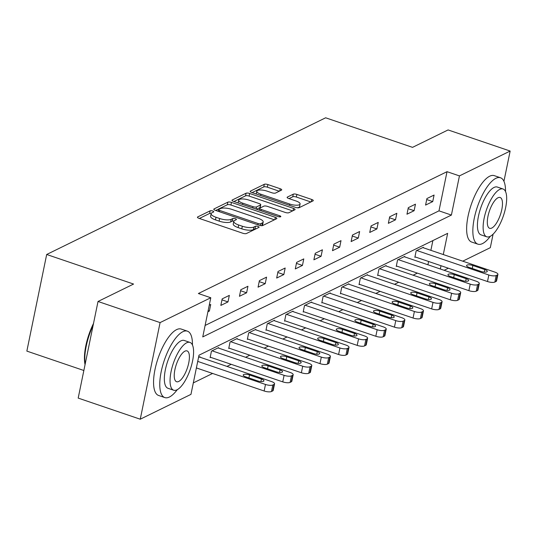 <?xml version="1.0" encoding="UTF-8"?>
<svg xmlns="http://www.w3.org/2000/svg" width="537" height="537" viewBox="0 0 537 537"><rect width="100%" height="100%" fill="white"/><g stroke="black" fill="none" stroke-linecap="round" stroke-linejoin="round"><path stroke-width="0.81" d="M212.679 211.007A1.926 0.604 11.6 0 0 210.155 210.833L197.71 216.928A2.752 0.859 11.6 0 0 197.448 217.203A2.752 0.859 11.6 0 0 198.979 218.331L242.838 233.259A2.752 0.859 11.6 0 0 246.449 233.514L258.894 227.413A1.926 0.604 11.6 0 0 259.076 227.225A1.926 0.604 11.6 0 0 258.008 226.433A1.926 0.604 11.6 0 0 255.478 226.252L253.867 227.044A8.814 2.752 11.6 0 1 242.321 226.225L238.67 224.983A8.814 2.752 11.6 0 1 233.783 221.372A8.814 2.752 11.6 0 1 234.615 220.492L236.226 219.707A1.926 0.604 11.6 0 0 236.414 219.512A1.926 0.604 11.6 0 0 235.34 218.72A1.926 0.604 11.6 0 0 232.816 218.546L231.205 219.331A8.814 2.752 11.6 0 1 219.66 218.512L216.008 217.27A8.814 2.752 11.6 0 1 211.122 213.666A8.814 2.752 11.6 0 1 211.954 212.78L213.565 211.994A1.926 0.604 11.6 0 0 213.746 211.8A1.926 0.604 11.6 0 0 212.679 211.007M211.222 213.39A1.926 0.604 11.6 0 0 209.618 213.444L199.368 218.465M256.142 228.762A1.926 0.604 11.6 0 0 254.941 228.869L253.336 229.655L253.867 227.044M233.884 221.103A1.926 0.604 11.6 0 0 232.279 221.157L230.668 221.942L231.205 219.331M281.469 190.152A2.752 0.859 11.6 0 0 281.73 189.876A2.752 0.859 11.6 0 0 280.207 188.749L267.896 184.56A2.752 0.859 11.6 0 0 264.291 184.305L250.47 191.078A2.752 0.859 11.6 0 0 250.208 191.353A2.752 0.859 11.6 0 0 251.739 192.481L295.598 207.403A2.752 0.859 11.6 0 0 299.21 207.658L313.031 200.885A2.752 0.859 11.6 0 0 313.286 200.61A2.752 0.859 11.6 0 0 311.762 199.482L296.894 194.428A2.752 0.859 11.6 0 0 293.289 194.172L287.376 197.072A2.752 0.859 11.6 0 0 287.114 197.347A2.752 0.859 11.6 0 0 288.637 198.475L296.015 200.979A7.37 2.302 11.6 0 1 300.096 204A7.37 2.302 11.6 0 1 289.745 204.053L260.868 194.226A7.37 2.302 11.6 0 1 256.787 191.206A7.37 2.302 11.6 0 1 267.137 191.152L271.95 192.79A2.752 0.859 11.6 0 0 275.555 193.045L281.469 190.152M443.293 254.558L447.65 233.347L198.999 355.192L190.964 394.366L140.251 419.209L78.187 398.092L98.023 301.472L133.572 284.053L46.685 254.484L325.637 117.791L412.53 147.36L448.086 129.934L510.15 151.051L503.934 181.318M98.023 301.472L160.086 322.596L210.793 297.746L202.751 336.914L451.402 215.069L459.444 175.901L510.15 151.051M205.107 325.456L438.991 210.846L447.026 171.679L198.381 293.524L210.793 297.746M447.026 171.679L459.444 175.901M231.474 202.409A2.752 0.859 11.6 0 0 227.869 202.154L214.048 208.927A2.752 0.859 11.6 0 0 213.786 209.202A2.752 0.859 11.6 0 0 215.317 210.329L259.176 225.251A2.752 0.859 11.6 0 0 262.788 225.506L276.602 218.734A2.752 0.859 11.6 0 0 276.864 218.458A2.752 0.859 11.6 0 0 275.34 217.331L231.474 202.409L230.937 205.02A2.752 0.859 11.6 0 0 227.332 204.765L215.706 210.457M232.259 199.999L246.08 193.226A2.752 0.859 11.6 0 1 249.685 193.481L293.551 208.41A2.752 0.859 11.6 0 1 295.075 209.537A2.752 0.859 11.6 0 1 294.813 209.813L288.899 212.712A2.752 0.859 11.6 0 1 285.295 212.457L267.507 206.403A2.752 0.859 11.6 0 0 263.895 206.148L259.975 208.067A2.752 0.859 11.6 0 0 259.713 208.343A2.752 0.859 11.6 0 0 261.237 209.47L279.757 215.773A1.926 0.604 11.6 0 1 280.831 216.565A1.926 0.604 11.6 0 1 278.119 216.579L233.528 201.402A2.752 0.859 11.6 0 1 231.997 200.274A2.752 0.859 11.6 0 1 232.259 199.999L232.132 200.63M46.685 254.484L26.85 351.104L83.853 370.496M207.92 311.749L209.383 311.03L210.719 304.499L209.262 305.217M220.835 305.419L227.997 301.908L229.333 295.384L222.177 298.887L220.835 305.419M239.448 296.296L246.604 292.786L247.946 286.261L240.791 289.765L239.448 296.296M258.062 287.174L265.218 283.67L266.56 277.139L259.398 280.65L258.062 287.174M276.676 278.052L283.831 274.548L285.174 268.017L278.012 271.527L276.676 278.052M295.29 268.936L302.445 265.426L303.788 258.894L296.625 262.405L295.29 268.936M313.897 259.814L321.059 256.303L322.401 249.779L315.239 253.283L313.897 259.814M332.51 250.692L339.673 247.188L341.008 240.657L333.853 244.167L332.51 250.692M351.124 241.569L358.286 238.066L359.622 231.534L352.467 235.045L351.124 241.569M369.738 232.454L376.893 228.943L378.236 222.412L371.08 225.923L369.738 232.454M388.352 223.332L395.507 219.821L396.85 213.296L389.687 216.8L388.352 223.332M406.965 214.209L414.121 210.699L415.463 204.174L408.301 207.678L406.965 214.209M425.579 205.087L432.735 201.583L434.077 195.052L426.915 198.562L425.579 205.087M193.313 382.901L212.605 373.45M226.983 366.402L231.219 364.328M245.597 357.286L249.833 355.205M264.211 348.164L268.446 346.09M282.824 339.042L287.06 336.968M301.432 329.919L305.667 327.845M320.045 320.804L324.281 318.723M338.659 311.682L342.895 309.607M357.273 302.559L361.508 300.485M375.887 293.437L380.122 291.363M394.5 284.315L398.736 282.24M413.114 275.199L417.35 273.118M427.915 264.781L428.593 261.492M430.882 250.336L432.882 240.583M199.905 357.192L199.999 356.729L198.542 357.441M218.519 348.07L218.613 347.607L211.457 351.117L210.115 357.642L210.712 357.353M237.132 338.948L237.226 338.485L230.071 341.995L228.728 348.52L229.326 348.231M255.746 329.825L255.84 329.362L248.678 332.873L247.342 339.404L247.94 339.109M274.36 320.71L274.454 320.247L267.292 323.751L265.956 330.282L266.547 329.987M292.967 311.588L293.068 311.124L285.906 314.635L284.563 321.16L285.16 320.871M311.581 302.465L311.675 302.002L304.519 305.513L303.177 312.037L303.774 311.749M330.195 293.343L330.289 292.88L323.133 296.39L321.791 302.922L322.388 302.626M348.808 284.227L348.902 283.764L341.747 287.268L340.404 293.799L341.002 293.504M367.422 275.105L367.516 274.642L360.361 278.146L359.018 284.677L359.615 284.382M386.036 265.983L386.13 265.52L378.968 269.03L377.632 275.555L378.229 275.266M404.65 256.861L404.744 256.397L397.581 259.908L396.246 266.433L396.836 266.144M423.257 247.738L423.357 247.282L416.195 250.786L414.853 257.317L415.45 257.022M140.251 419.209L160.086 322.596M493.087 234.172L490.315 247.671L462.753 261.177M448.375 268.225L444.139 270.299M440.333 269.003L441.005 265.714M438.991 210.846L451.402 215.069M209.383 311.03L208.155 310.614M227.997 301.908L221.976 299.861M246.604 292.786L240.589 290.739M265.218 283.67L259.203 281.623M283.831 274.548L277.817 272.501M302.445 265.426L296.424 263.378M321.059 256.303L315.038 254.256M339.673 247.188L333.652 245.134M358.286 238.066L352.265 236.018M376.893 228.943L370.879 226.896M395.507 219.821L389.493 217.774M414.121 210.699L408.107 208.651M432.735 201.583L426.714 199.536M211.122 213.666L210.585 216.277A8.814 2.752 11.6 0 0 215.471 219.881L216.008 217.27M230.668 221.942A8.814 2.752 11.6 0 1 219.123 221.123L215.471 219.881M233.783 221.372L233.246 223.983A8.814 2.752 11.6 0 0 238.133 227.594L238.67 224.983M253.336 229.655A8.814 2.752 11.6 0 1 241.791 228.836L238.133 227.594M274.414 219.808L230.937 205.02M218.747 209.45A1.926 0.604 11.6 0 0 218.566 209.645A1.926 0.604 11.6 0 0 219.633 210.437L258.136 223.54A1.926 0.604 11.6 0 0 260.66 223.714L262.358 222.882A8.814 2.752 11.6 0 0 263.197 222.003A8.814 2.752 11.6 0 0 258.31 218.391L231.991 209.437A8.814 2.752 11.6 0 0 220.445 208.618L218.747 209.45M263.197 222.003L262.66 224.614A8.814 2.752 11.6 0 1 261.828 225.493L261.445 225.681M233.917 201.536L245.543 195.837L246.08 193.226M292.625 210.887L249.148 196.092A2.752 0.859 11.6 0 0 245.543 195.837M249.047 200.12A7.37 2.302 11.6 0 0 238.697 200.173A7.37 2.302 11.6 0 0 242.778 203.187L252.954 206.651A2.752 0.859 11.6 0 0 256.565 206.906L260.485 204.986A2.752 0.859 11.6 0 0 260.747 204.711A2.752 0.859 11.6 0 0 259.217 203.583L249.047 200.12M238.697 200.173L238.16 202.785A7.37 2.302 11.6 0 0 238.146 202.973M260.747 204.711L260.21 207.322A2.752 0.859 11.6 0 1 259.948 207.597L256.579 209.249M256.787 191.206L256.25 193.817A7.37 2.302 11.6 0 0 256.236 194.011M297.142 207.765A7.37 2.302 11.6 0 0 299.559 206.611L300.096 204M310.836 201.966L296.364 197.039A2.752 0.859 11.6 0 0 292.752 196.784L289.034 198.603M279.274 191.226L267.359 187.171A2.752 0.859 11.6 0 0 263.754 186.916L252.128 192.608M196.388 367.932L264.144 390.99A5.612 1.752 -168.4 0 0 271.494 391.507L272.689 390.923A5.612 1.752 -168.4 0 0 273.219 390.359L274.561 383.834A5.612 1.752 11.6 0 0 271.453 381.538L199.402 357.018M274.561 383.834A5.612 1.752 11.6 0 1 274.031 384.391L272.836 384.982A5.612 1.752 11.6 0 1 265.486 384.458L197.73 361.401M261.438 379.021L249.524 374.967A4.491 1.403 11.6 0 0 243.214 375.001A4.491 1.403 11.6 0 0 245.704 376.84L257.619 380.894A4.491 1.403 11.6 0 0 263.929 380.861A4.491 1.403 11.6 0 0 261.438 379.021L260.915 381.565M85.054 364.636A34.234 12.183 -71.2 0 1 93.505 323.469M93.123 325.348A35.08 12.485 108.8 0 0 85.155 364.133M192.454 345.009A35.08 12.485 108.8 0 0 187.413 331.168A35.08 12.485 108.8 0 0 182.808 331.732A35.08 12.485 108.8 0 0 162.55 366.039A35.08 12.485 108.8 0 0 164.812 397.581A35.08 12.485 108.8 0 0 169.41 397.018A35.08 12.485 108.8 0 0 177.257 389.687M187.413 331.168L181.204 329.053A35.08 12.485 108.8 0 0 176.606 329.624A35.08 12.485 108.8 0 0 156.341 363.932A35.08 12.485 108.8 0 0 158.603 395.467L164.812 397.581M173.686 390.224L167.974 388.285A25.252 8.988 -71.2 0 1 166.349 365.576A25.252 8.988 -71.2 0 1 180.935 340.874A25.252 8.988 -71.2 0 1 184.245 340.465L189.957 342.411A25.252 8.988 108.8 0 0 186.648 342.814A25.252 8.988 108.8 0 0 172.055 367.516A25.252 8.988 108.8 0 0 173.686 390.224A25.252 8.988 108.8 0 0 176.995 389.822A25.252 8.988 108.8 0 0 191.588 365.12A25.252 8.988 108.8 0 0 189.957 342.411M178.714 381.465A16.278 5.793 108.8 0 0 188.111 365.543A16.278 5.793 108.8 0 0 187.064 350.909A16.278 5.793 108.8 0 0 184.929 351.171A16.278 5.793 108.8 0 0 175.525 367.093A16.278 5.793 108.8 0 0 176.579 381.726A16.278 5.793 108.8 0 0 178.714 381.465M505.532 191.595A35.08 12.485 108.8 0 0 500.491 177.754A35.08 12.485 108.8 0 0 495.886 178.318A35.08 12.485 108.8 0 0 475.628 212.625A35.08 12.485 108.8 0 0 477.89 244.167A35.08 12.485 108.8 0 0 482.488 243.597A35.08 12.485 108.8 0 0 490.328 236.273M500.491 177.754L494.282 175.639A35.08 12.485 108.8 0 0 489.684 176.203A35.08 12.485 108.8 0 0 469.419 210.517A35.08 12.485 108.8 0 0 471.681 242.053L477.89 244.167M486.764 236.81L481.051 234.87A25.252 8.988 -71.2 0 1 479.42 212.162A25.252 8.988 -71.2 0 1 494.013 187.46A25.252 8.988 -71.2 0 1 497.322 187.051L503.035 188.99A25.252 8.988 108.8 0 0 499.725 189.4A25.252 8.988 108.8 0 0 485.133 214.102A25.252 8.988 108.8 0 0 486.764 236.81A25.252 8.988 108.8 0 0 490.073 236.401A25.252 8.988 108.8 0 0 504.666 211.699A25.252 8.988 108.8 0 0 503.035 188.99M491.791 228.044A16.278 5.793 108.8 0 0 501.189 212.128A16.278 5.793 108.8 0 0 500.142 197.495A16.278 5.793 108.8 0 0 498.007 197.757A16.278 5.793 108.8 0 0 488.603 213.672A16.278 5.793 108.8 0 0 489.657 228.312A16.278 5.793 108.8 0 0 491.791 228.044M210.209 357.179L282.757 381.867A5.612 1.752 -168.4 0 0 290.108 382.384L291.302 381.8A5.612 1.752 -168.4 0 0 291.833 381.243L293.175 374.712A5.612 1.752 11.6 0 0 290.061 372.416L218.015 347.902M293.175 374.712A5.612 1.752 11.6 0 1 292.645 375.276L291.45 375.86A5.612 1.752 11.6 0 1 284.1 375.336L212.055 350.822M280.052 369.899L268.138 365.845A4.491 1.403 11.6 0 0 261.828 365.878A4.491 1.403 11.6 0 0 264.318 367.717L276.233 371.772A4.491 1.403 11.6 0 0 282.543 371.738A4.491 1.403 11.6 0 0 280.052 369.899L279.529 372.45M228.822 348.057L301.371 372.745A5.612 1.752 -168.4 0 0 308.721 373.269L309.916 372.678A5.612 1.752 -168.4 0 0 310.446 372.121L311.789 365.59A5.612 1.752 11.6 0 0 308.674 363.294L236.629 338.78M311.789 365.59A5.612 1.752 11.6 0 1 311.252 366.153L310.064 366.737A5.612 1.752 11.6 0 1 302.714 366.221L230.662 341.7M298.666 360.777L286.751 356.722A4.491 1.403 11.6 0 0 280.442 356.756A4.491 1.403 11.6 0 0 282.932 358.595L294.847 362.65A4.491 1.403 11.6 0 0 301.156 362.616A4.491 1.403 11.6 0 0 298.666 360.777L298.142 363.327M247.436 338.941L319.985 363.623A5.612 1.752 -168.4 0 0 327.335 364.146L328.53 363.562A5.612 1.752 -168.4 0 0 329.06 362.999L330.403 356.474A5.612 1.752 11.6 0 0 327.288 354.172L255.243 329.658M330.403 356.474A5.612 1.752 11.6 0 1 329.866 357.031L328.678 357.615A5.612 1.752 11.6 0 1 321.321 357.098L249.275 332.584M317.28 351.661L305.358 347.6A4.491 1.403 11.6 0 0 299.055 347.634A4.491 1.403 11.6 0 0 301.546 349.473L313.46 353.527A4.491 1.403 11.6 0 0 319.763 353.494A4.491 1.403 11.6 0 0 317.28 351.661L316.756 354.205M266.05 329.819L338.599 354.507A5.612 1.752 -168.4 0 0 345.949 355.024L347.144 354.44A5.612 1.752 -168.4 0 0 347.674 353.876L349.016 347.352A5.612 1.752 11.6 0 0 345.902 345.049L273.857 320.535M349.016 347.352A5.612 1.752 11.6 0 1 348.479 347.909L347.285 348.493A5.612 1.752 11.6 0 1 339.934 347.976L267.889 323.462M335.894 342.539L323.972 338.485A4.491 1.403 11.6 0 0 317.669 338.518A4.491 1.403 11.6 0 0 320.153 340.351L332.074 344.412A4.491 1.403 11.6 0 0 338.377 344.378A4.491 1.403 11.6 0 0 335.894 342.539L335.37 345.083M284.664 320.696L357.206 345.385A5.612 1.752 -168.4 0 0 364.563 345.902L365.751 345.318A5.612 1.752 -168.4 0 0 366.288 344.761L367.623 338.229A5.612 1.752 11.6 0 0 364.516 335.934L292.47 311.413M367.623 338.229A5.612 1.752 11.6 0 1 367.093 338.793L365.898 339.377A5.612 1.752 11.6 0 1 358.548 338.854L286.503 314.34M354.501 333.417L342.586 329.362A4.491 1.403 11.6 0 0 336.276 329.396A4.491 1.403 11.6 0 0 338.766 331.235L350.688 335.289A4.491 1.403 11.6 0 0 356.991 335.256A4.491 1.403 11.6 0 0 354.501 333.417L353.977 335.967M303.271 311.574L375.819 336.263A5.612 1.752 -168.4 0 0 383.176 336.78L384.364 336.196A5.612 1.752 -168.4 0 0 384.901 335.638L386.237 329.107A5.612 1.752 11.6 0 0 383.129 326.811L311.084 302.297M386.237 329.107A5.612 1.752 11.6 0 1 385.707 329.671L384.512 330.255A5.612 1.752 11.6 0 1 377.162 329.731L305.117 305.217M373.114 324.294L361.2 320.24A4.491 1.403 11.6 0 0 354.89 320.274A4.491 1.403 11.6 0 0 357.38 322.113L369.295 326.167A4.491 1.403 11.6 0 0 375.605 326.134A4.491 1.403 11.6 0 0 373.114 324.294L372.591 326.845M321.885 302.459L394.433 327.14A5.612 1.752 -168.4 0 0 401.783 327.664L402.978 327.08A5.612 1.752 -168.4 0 0 403.509 326.516L404.851 319.985A5.612 1.752 11.6 0 0 401.743 317.689L329.691 293.175M404.851 319.985A5.612 1.752 11.6 0 1 404.321 320.549L403.126 321.133A5.612 1.752 11.6 0 1 395.776 320.616L323.73 296.095M391.728 315.172L379.813 311.118A4.491 1.403 11.6 0 0 373.504 311.151A4.491 1.403 11.6 0 0 375.994 312.99L387.909 317.045A4.491 1.403 11.6 0 0 394.218 317.011A4.491 1.403 11.6 0 0 391.728 315.172L391.204 317.723M340.498 293.336L413.047 318.018A5.612 1.752 -168.4 0 0 420.397 318.542L421.592 317.958A5.612 1.752 -168.4 0 0 422.122 317.394L423.465 310.869A5.612 1.752 11.6 0 0 420.35 308.567L348.305 284.053M423.465 310.869A5.612 1.752 11.6 0 1 422.934 311.426L421.74 312.01A5.612 1.752 11.6 0 1 414.389 311.494L342.344 286.98M410.342 306.056L398.427 302.002A4.491 1.403 11.6 0 0 392.117 302.029A4.491 1.403 11.6 0 0 394.608 303.868L406.522 307.923A4.491 1.403 11.6 0 0 412.832 307.896A4.491 1.403 11.6 0 0 410.342 306.056L409.818 308.6M359.112 284.214L431.661 308.903A5.612 1.752 -168.4 0 0 439.011 309.419L440.206 308.835A5.612 1.752 -168.4 0 0 440.736 308.272L442.079 301.747A5.612 1.752 11.6 0 0 438.964 299.451L366.919 274.931M442.079 301.747A5.612 1.752 11.6 0 1 441.542 302.311L440.353 302.895A5.612 1.752 11.6 0 1 433.003 302.371L360.951 277.857M428.956 296.934L417.041 292.88A4.491 1.403 11.6 0 0 410.731 292.913A4.491 1.403 11.6 0 0 413.222 294.753L425.136 298.807A4.491 1.403 11.6 0 0 431.446 298.773A4.491 1.403 11.6 0 0 428.956 296.934L428.432 299.478M377.726 275.092L450.274 299.78A5.612 1.752 -168.4 0 0 457.625 300.297L458.82 299.713A5.612 1.752 -168.4 0 0 459.35 299.156L460.692 292.625A5.612 1.752 11.6 0 0 457.578 290.329L385.532 265.815M460.692 292.625A5.612 1.752 11.6 0 1 460.155 293.189L458.967 293.773A5.612 1.752 11.6 0 1 451.61 293.249L379.565 268.735M447.569 287.812L435.648 283.758A4.491 1.403 11.6 0 0 429.345 283.791A4.491 1.403 11.6 0 0 431.835 285.63L443.75 289.685A4.491 1.403 11.6 0 0 450.053 289.651A4.491 1.403 11.6 0 0 447.569 287.812L447.046 290.363M396.34 265.969L468.888 290.658A5.612 1.752 -168.4 0 0 476.238 291.182L477.433 290.598A5.612 1.752 -168.4 0 0 477.964 290.034L479.299 283.502A5.612 1.752 11.6 0 0 476.191 281.207L404.146 256.693M479.299 283.502A5.612 1.752 11.6 0 1 478.769 284.066L477.574 284.65A5.612 1.752 11.6 0 1 470.224 284.133L398.179 259.613M466.183 278.69L454.262 274.635A4.491 1.403 11.6 0 0 447.959 274.669A4.491 1.403 11.6 0 0 450.442 276.508L462.364 280.562A4.491 1.403 11.6 0 0 468.667 280.529A4.491 1.403 11.6 0 0 466.183 278.69L465.66 281.24M414.953 256.854L487.495 281.536A5.612 1.752 -168.4 0 0 494.852 282.059L496.04 281.475A5.612 1.752 -168.4 0 0 496.577 280.911L497.913 274.387A5.612 1.752 11.6 0 0 494.805 272.084L422.76 247.57M497.913 274.387A5.612 1.752 11.6 0 1 497.383 274.944L496.188 275.528A5.612 1.752 11.6 0 1 488.838 275.011L416.793 250.497M484.79 269.574L472.875 265.52A4.491 1.403 11.6 0 0 466.566 265.547A4.491 1.403 11.6 0 0 469.056 267.386L480.977 271.44A4.491 1.403 11.6 0 0 487.281 271.407A4.491 1.403 11.6 0 0 484.79 269.574L484.267 272.118M209.618 213.444L210.155 210.833M254.941 228.869L255.478 226.252M232.279 221.157L232.816 218.546M219.123 221.123L219.66 218.512M241.791 228.836L242.321 226.225M197.582 217.559L197.71 216.928M274.877 219.579L275.34 217.331M213.921 209.558L214.048 208.927M227.332 204.765L227.869 202.154M219.371 211.706L219.633 210.437M257.874 224.808L258.136 223.54M260.284 225.54L260.66 223.714M261.828 225.493L262.358 222.882M249.148 196.092L249.685 193.481M293.088 210.658L293.551 208.41M260.975 210.746L261.237 209.47M279.535 216.867L279.757 215.773M242.516 204.463L242.778 203.187M252.692 207.926L252.954 206.651M256.115 209.088L256.565 206.906M259.948 207.597L260.485 204.986M260.606 195.495L260.868 194.226M289.483 205.322L289.745 204.053M287.248 197.703L287.376 197.072M292.752 196.784L293.289 194.172M296.364 197.039L296.894 194.428M311.299 201.737L311.762 199.482M250.343 191.709L250.47 191.078M263.754 186.916L264.291 184.305M267.359 187.171L267.896 184.56M279.743 190.997L280.207 188.749M265.486 384.458L264.144 390.99M272.836 384.982L271.494 391.507M274.031 384.391L272.689 390.923M248.913 377.927L249.524 374.967M284.1 375.336L282.757 381.867M291.45 375.86L290.108 382.384M292.645 375.276L291.302 381.8M267.527 368.805L268.138 365.845M302.714 366.221L301.371 372.745M310.064 366.737L308.721 373.269M311.252 366.153L309.916 372.678M286.14 359.689L286.751 356.722M321.321 357.098L319.985 363.623M328.678 357.615L327.335 364.146M329.866 357.031L328.53 363.562M304.754 350.567L305.358 347.6M339.934 347.976L338.599 354.507M347.285 348.493L345.949 355.024M348.479 347.909L347.144 354.44M323.368 341.445L323.972 338.485M358.548 338.854L357.206 345.385M365.898 339.377L364.563 345.902M367.093 338.793L365.751 345.318M341.975 332.322L342.586 329.362M377.162 329.731L375.819 336.263M384.512 330.255L383.176 336.78M385.707 329.671L384.364 336.196M360.589 323.207L361.2 320.24M395.776 320.616L394.433 327.14M403.126 321.133L401.783 327.664M404.321 320.549L402.978 327.08M379.203 314.085L379.813 311.118M414.389 311.494L413.047 318.018M421.74 312.01L420.397 318.542M422.934 311.426L421.592 317.958M397.816 304.962L398.427 302.002M433.003 302.371L431.661 308.903M440.353 302.895L439.011 309.419M441.542 302.311L440.206 308.835M416.43 295.84L417.041 292.88M451.61 293.249L450.274 299.78M458.967 293.773L457.625 300.297M460.155 293.189L458.82 299.713M435.044 286.724L435.648 283.758M470.224 284.133L468.888 290.658M477.574 284.65L476.238 291.182M478.769 284.066L477.433 290.598M453.658 277.602L454.262 274.635M488.838 275.011L487.495 281.536M496.188 275.528L494.852 282.059M497.383 274.944L496.04 281.475M472.265 268.48L472.875 265.52M218.223 211.316L218.566 209.645M259.337 210.182L259.713 208.343"/></g></svg>
